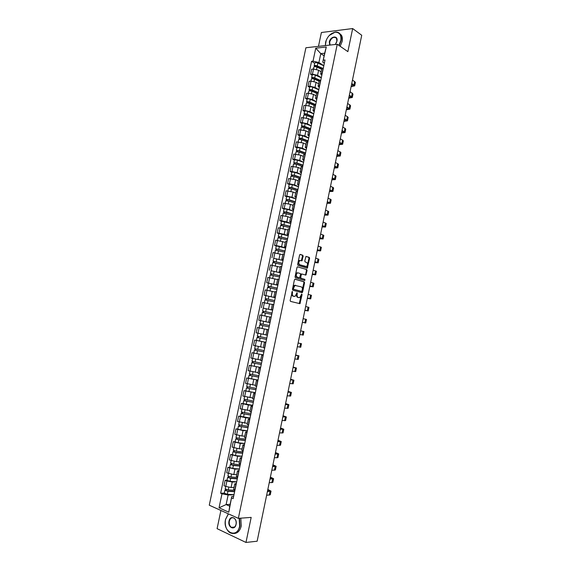 <?xml version="1.0" encoding="UTF-8"?>
<svg xmlns="http://www.w3.org/2000/svg" width="571" height="571" viewBox="0 0 571 571"><rect width="100%" height="100%" fill="white"/><g stroke="black" fill="none" stroke-linecap="round" stroke-linejoin="round"><path stroke-width="0.86" d="M292.388 291.474L290.139 300.453L290.489 301.388L299.925 303.672L302.088 294.65L301.681 294.022L299.811 297.577L298.269 297.462C297.313 297.048 296.949 296.064 297.17 294.493L296.977 292.766L295.1 296.335L293.523 296.221C292.559 295.807 292.188 294.807 292.409 293.23L292.388 291.474M303.165 256.208L302.823 255.251L300.267 254.409L299.597 255.037L297.634 264.437L297.983 265.394L307.305 268.177L309.618 258.32L309.282 257.371L305.985 256.4L304.771 260.983L305.107 261.932L306.613 262.417C307.912 263.674 307.855 265.058 306.449 266.557L299.782 264.766C298.455 263.509 298.497 262.11 299.918 260.583L301.938 260.811L303.165 256.208L302.537 256.129L302.195 255.173L299.975 254.438M337.261 44.252L347.867 51.64L352.664 28.55L361.728 35.266L257.136 541.215L245.973 542.45L251.176 517.39L238.343 518.354L337.261 44.252L305.906 47.757L209.272 505.199L238.343 518.354M295.114 279.19L294.429 279.84L292.466 289.276L292.816 290.218L301.966 292.687L302.63 292.031L304.557 282.738L304.222 281.81L295.021 279.176M304.336 280.382L295.4 277.791L295.057 276.842L297.013 267.428L297.42 266.814L306.755 269.576L297.42 266.814M306.135 269.491L306.463 270.433L307.091 270.518L306.755 269.576M307.091 270.518L305.863 275.094L301.952 274.03L301.288 274.672L300.731 277.32L301.074 278.263L304.885 279.376L304.835 280.461M220.913 510.474L217.087 528.66L245.973 542.45M352.664 28.55L321.387 32.511L318.475 46.351M233.632 489.318L234.909 490.289M236.665 481.917L232.233 482.017L226.915 480.982L225.766 486.449L231.084 487.484L234.031 487.391M225.766 486.449L224.01 485.707L225.16 480.254L227.03 480.218M236.073 484.758L234.774 483.865L236.337 483.494M226.915 480.982L225.16 480.254M236.358 476.307L237.65 477.22M229.728 467.371L227.865 467.378L226.723 472.824L233.796 474.572L236.729 474.53M238.806 471.703L237.493 470.861L239.049 470.54M239.349 469.091L234.938 469.112L227.865 467.378M239.078 463.317L240.377 464.18M232.418 454.552L230.57 454.523L229.428 459.962L236.501 461.682L239.413 461.703M241.533 458.677L240.213 457.878L241.754 457.621M242.033 456.3L237.636 456.243L230.57 454.523M241.79 450.362L243.103 451.169M235.109 441.761L233.268 441.704L232.126 447.122L239.192 448.827L242.097 448.892M244.26 445.673L242.932 444.93L244.452 444.723M244.702 443.531L240.334 443.396L233.268 441.704M244.502 437.429L245.823 438.185M237.793 428.999L235.959 428.907L234.824 434.317L241.89 435.994L244.773 436.116M246.972 432.704L245.637 432.004L247.15 431.854M247.371 430.791L243.025 430.577L235.959 428.907M247.207 424.524L248.535 425.231M240.47 416.266L238.649 416.138L237.507 421.534L247.45 423.368M249.684 419.756L248.342 419.107L249.841 419.007M250.034 418.079L245.708 417.779L238.649 416.138M249.905 411.648L251.247 412.298M243.146 403.554L241.326 403.397L240.191 408.786L250.112 410.642M252.389 406.837L251.033 406.238L252.525 406.195M252.689 405.389L248.385 405.017L241.326 403.397M252.596 398.801L253.945 399.4M245.808 390.871L244.003 390.678L242.868 396.06L252.775 397.944M255.087 393.947L253.724 393.398L255.201 393.405M255.344 392.727L244.003 390.678M257.778 381.085L256.415 380.586L255.273 386.003L256.643 386.524M248.471 378.216L246.672 377.988L245.544 383.355L255.43 385.268M256.415 380.586L257.871 380.65M257.992 380.093L246.672 377.988M257.964 373.184L259.334 373.677M260.64 367.438L249.334 365.326L248.207 370.686L258.078 372.627M260.469 368.252L259.091 367.795L260.54 367.91M260.626 367.488L249.334 365.326M260.64 360.422L262.018 360.858M263.274 354.862L251.997 352.692L250.869 358.038L260.69 360.001M263.152 355.447L261.768 355.041L263.202 355.205M263.267 354.905L251.997 352.692M263.31 347.682L264.694 348.067M256.543 340.43L254.645 340.08L253.524 345.412L262.31 347.232M265.829 342.664L264.43 342.307L265.858 342.529M265.893 342.35L254.645 340.08M268.498 329.91L267.092 329.595L265.972 334.97L267.371 335.305M262.617 328.575L257.293 327.504L256.172 332.822L264.109 334.485M267.092 329.595L268.506 329.874M268.52 329.824L257.293 327.504M269.576 322.487L268.627 322.28L269.576 322.487M269.412 325.534L263.045 324.207L263.652 321.302L270.019 322.644L258.82 320.252L270.026 322.608M271.161 317.183L269.755 316.919L268.627 322.28M269.733 317.012L259.933 314.942L258.82 320.252M272.674 309.974L271.282 309.618L272.695 309.853M263.424 308.169L272.645 310.117M273.823 304.486L272.403 304.264L271.282 309.618M272.353 304.507L262.574 302.416L261.454 307.712M275.308 297.384L273.93 296.977L275.358 297.17M275.243 297.705L264.087 295.2L275.251 297.655M276.478 291.81L275.044 291.653L273.93 296.977M274.794 291.988L265.201 289.911L264.087 295.2M277.941 284.829L276.571 284.365L278.006 284.515M277.849 285.272L266.721 282.709L277.856 285.222M279.126 279.162L277.684 279.055L276.571 284.365M277.577 279.576L267.828 277.427L266.721 282.709M280.561 272.296L279.212 271.782L280.647 271.882M271.061 270.747L280.454 272.81M281.767 266.543L280.325 266.464L279.212 271.782M280.175 267.157L270.447 264.98L269.341 270.247M283.18 259.784L281.838 259.227L283.287 259.277M273.673 258.335L283.052 260.426M284.408 253.952L282.945 253.945M282.781 254.752L273.059 252.553L271.953 257.806M285.8 247.307L284.465 246.693L285.921 246.701M276.278 245.958L274.565 245.394L276.4 245.601L281.589 246.722L285.636 248.064M287.035 241.383L285.571 241.426M285.372 242.382L275.672 240.148L274.565 245.394M288.405 234.852L287.085 234.189L288.555 234.146M278.869 233.603L277.171 233.011L279.005 233.189L284.194 234.317L288.219 235.73M289.661 228.843L288.184 228.935M287.955 230.034L278.277 227.779L277.171 233.011M291.01 222.426L289.704 221.705L291.174 221.627M281.467 221.27L279.776 220.649L281.61 220.806L286.792 221.933L290.796 223.425M292.281 216.33L290.796 216.473M290.539 217.708L287.891 216.702L280.875 215.424L279.776 220.649M293.601 210.021L292.309 209.257L293.794 209.122M284.051 208.972L282.367 208.315L284.208 208.444L289.383 209.578L293.373 211.142M294.9 203.847L293.401 204.04M293.116 205.41L290.475 204.354L283.466 203.105L282.367 208.315M296.199 197.645L294.914 196.824L296.406 196.652M286.635 196.688L284.958 196.003L286.799 196.11L291.967 197.245L295.935 198.879M297.505 191.385L296.006 191.628M295.685 193.141L293.066 192.034L286.05 190.807L284.958 196.003M298.783 185.29L297.512 184.426L299.011 184.205M289.212 184.44L287.541 183.719L289.39 183.798L294.55 184.94L298.497 186.646M300.11 178.944L298.597 179.237M298.255 180.893L295.642 179.744L288.633 178.53L287.541 183.719M301.367 172.963L300.103 172.049L301.609 171.785M291.781 172.206L290.125 171.464L291.974 171.514L297.127 172.656L301.053 174.441M302.709 166.539L301.188 166.875M300.817 168.673L298.219 167.467L291.21 166.282L290.125 171.464M303.936 160.665L302.694 159.702L304.207 159.388M294.343 160.008L292.695 159.23L294.55 159.252L299.696 160.401L303.608 162.257M305.307 154.156L303.772 154.541M303.372 156.475L300.781 155.226L293.78 154.063L292.695 159.23M306.513 148.389L305.278 147.375L306.798 147.025M296.906 147.825L295.264 147.018L297.12 147.018L302.266 148.174L306.149 150.102M307.89 141.794L306.356 142.236M305.92 144.306L303.351 143.007L296.349 141.865L295.264 147.018M309.075 136.141L307.855 135.077L309.382 134.677M299.461 135.677L297.826 134.835L299.689 134.813L304.821 135.969L308.69 137.968M310.474 129.467L308.925 129.952M308.461 132.158L305.906 130.816L298.911 129.688L297.826 134.835M311.638 123.914L310.424 122.801L311.959 122.365M302.009 123.55L300.382 122.679L302.252 122.629L307.376 123.786L311.231 125.863M313.051 117.162L311.495 117.69M311.002 120.038L308.461 118.647L301.467 117.54L300.382 122.679M314.193 111.716L312.994 110.553L314.535 110.067M304.557 111.445L302.937 110.546L304.807 110.467L309.932 111.638L313.757 113.779M315.62 104.878L314.057 105.457M313.536 107.94L311.002 106.499L305.885 105.335L304.015 105.421L302.937 110.546M316.741 99.547L315.549 98.333L317.105 97.805M307.091 99.368L305.485 98.44L307.355 98.333L312.473 99.504L316.284 101.717M318.19 92.623L316.62 93.251M316.07 95.871L313.55 94.379L308.433 93.209L306.563 93.323L305.485 98.44M319.282 87.399L318.111 86.135L319.667 85.564M309.625 87.313L308.026 86.357L309.903 86.228L315.014 87.399L318.804 89.683M320.752 80.39L319.168 81.068M318.589 83.823L316.084 82.288L310.981 81.111L309.104 81.253L308.026 86.357M321.823 75.272L320.659 73.966L322.222 73.345M312.159 75.279L310.567 74.294L312.444 74.144L317.547 75.322L321.316 77.677M323.307 68.185L321.716 68.913M321.109 71.796L318.618 70.219L313.515 69.041L311.638 69.205L310.567 74.294M233.974 494.764L228.136 495.007L226.123 504.571L229.728 506.163L231.747 496.556L233.618 496.47M230.113 504.35L226.123 504.571L219.043 507.797L221.983 493.808L228.136 495.007M231.747 496.556L228.807 512.194L219.043 507.797M324.357 63.174L322.779 62.146L324.649 53.224L320.774 53.624L318.904 62.51L313.022 61.147L311.573 61.283L220.634 493.23L221.983 493.808M313.022 61.147L315.756 48.164L326.284 47.008L322.779 62.146M231.776 498.033L233.168 498.633L325.02 59.998L323.529 60.141M324.107 55.83L320.774 53.624L315.756 48.164M318.904 62.51L323.828 65.694M224.324 493.087L220.634 493.23M314.678 63.281L311.573 61.283M228.807 512.194L229.728 506.163M324.649 53.224L326.284 47.008M292.009 291.681L291.781 293.13C291.56 294.707 291.931 295.699 292.902 296.113L293.523 296.221M293.858 296.349L292.902 296.113M298.583 297.584L297.641 297.355C296.692 296.941 296.328 295.956 296.549 294.386L296.777 292.966M299.24 303.586L301.474 294.236M301.552 292.573L303.936 282.645L303.601 281.717L294.872 279.205M293.373 288.591L293.615 289.247L301.645 291.431L302.345 289.832C302.566 288.276 302.209 287.284 301.267 286.863L294.95 285.421L293.373 288.591L292.745 288.491L293.615 289.247M301.067 291.338L292.994 289.147M295.535 285.293L294.322 285.322L292.987 287.334L293.615 287.434M292.745 288.491L292.987 287.334M306.463 270.433L305.642 274.394L306.27 274.487M305.863 275.094L305.242 275.008L305.642 274.394M301.852 274.016L301.067 273.966L300.66 274.58L300.11 277.228L300.453 278.17L304.885 279.376M304.236 280.354L304.264 279.283M298.119 272.881L297.398 272.952C295.949 274.494 295.892 275.886 297.234 277.142L299.618 277.734L300.582 274.458L300.239 273.516L298.119 272.881M297.491 272.795L296.77 272.867C295.321 274.401 295.271 275.8 296.606 277.049L297.234 277.142M298.826 277.684L296.606 277.049M301.317 260.726L302.537 256.129M300.039 260.433L299.297 260.504C297.876 262.032 297.826 263.424 299.154 264.68L299.782 264.766M305.414 266.586L299.154 264.68M307.305 268.177L306.691 268.099L308.99 258.242L308.661 257.293L305.97 256.408M234.909 490.311L228.257 489.889L225.21 488.855M234.674 491.431L227.429 490.981L225.966 490.496L226.437 489.554M234.617 491.71L227.957 491.296L224.91 490.289L225.681 489.283M233.996 494.679L227.337 494.279L224.289 493.237M226.195 490.689L225.509 490.082M267.785 489.718L270.012 490.91L267.464 491.246M266.636 495.285L270.276 494.793L271.018 491.181M267.399 491.588L271.032 491.124L267.842 489.44M237.593 477.477L230.962 476.978L227.915 475.978M237.358 478.619L230.142 478.084L228.678 477.62L229.149 476.642M237.3 478.876L230.67 478.384L227.615 477.406L228.214 477.22L228.393 476.378M236.687 481.831L230.042 481.36L227.001 480.347M228.907 477.799L228.214 477.22M240.277 464.666L233.667 464.102L230.62 463.131M240.034 465.829L232.84 465.215L231.376 464.765L231.855 463.766M239.984 466.064L233.375 465.501L230.32 464.551L230.912 464.394L231.098 463.502M239.37 469.012L232.754 468.47L229.699 467.521L230.32 464.551M231.605 464.93L230.912 464.394M270.34 477.349L272.581 478.484L270.047 478.755M269.219 482.759L272.845 482.359L273.588 478.755M269.983 479.069L273.595 478.698L270.39 477.092M272.895 465.001L275.136 466.086L272.624 466.293M271.803 470.261L275.4 469.954L276.15 466.35M272.567 466.578L276.157 466.3L272.938 464.773M228.443 513.879L225.524 519.51C222.426 532.143 237.186 539.274 239.649 526.027L239.192 518.297M239.563 518.268L239.998 526.091C238.007 532.622 234.631 534.827 229.849 532.693C226.087 529.752 224.646 525.327 225.524 519.417L228.329 513.829M236.073 524.378C234.867 530.966 227.472 527.476 229.007 521.116C230.17 514.592 237.586 517.933 236.073 524.378M229.349 521.187C228.95 523.921 229.613 525.97 231.341 527.333C233.568 528.332 235.145 527.318 236.066 524.278C236.465 521.559 235.809 519.517 234.103 518.154C231.862 517.126 230.277 518.14 229.349 521.187M240.812 518.168L241.248 525.984C240.02 530.787 237.622 533.3 234.053 533.507M338.853 45.366L340.801 40.655C341.508 35.009 339.588 32.204 335.041 32.24C330.445 33.339 327.304 36.63 325.62 42.126L325.356 45.587M325.292 45.594L326.234 40.198M329.303 35.431L335.227 32.112C337.454 31.869 339.16 32.626 340.337 34.388C341.365 36.08 341.629 38.2 341.137 40.734L339.138 45.559M329.717 45.095L329.324 41.976C330.366 36.052 338.367 35.074 336.947 41.105L335.441 44.181M336.355 42.775L336.897 41.219L336.519 38.264C333.814 36.316 331.523 37.579 329.653 42.054L330.052 45.059M339.509 33.382L341.365 35.124C342.393 36.815 342.664 38.928 342.165 41.462L340.166 46.28M242.953 451.882L236.365 451.247L233.318 450.305M242.711 453.067L235.537 452.382L234.074 451.939L234.553 450.904M242.661 453.274L236.073 452.646L233.018 451.725L233.603 451.59L233.796 450.662M242.047 456.222L235.452 455.608L232.397 454.659M234.303 452.096L233.603 451.59M245.623 439.128L239.063 438.421L236.001 437.536L236.551 434.924M245.373 440.327L238.228 439.563L236.765 439.135L237.25 438.078M245.337 440.519L238.771 439.82L235.709 438.928L236.287 438.813L236.494 437.836M244.716 443.46L238.15 442.775L235.095 441.854M236.994 439.285L236.287 438.813M248.292 426.401L238.685 424.76L239.242 422.119M248.035 427.622L239.449 426.366L239.941 425.281M248 427.786L238.393 426.152L238.964 426.066L239.178 425.045M247.386 430.727L240.834 429.97L237.779 429.078M239.684 426.501L238.964 426.066M275.436 452.682L277.692 453.709L275.193 453.852M274.387 457.792L277.956 457.571L278.705 453.966M275.143 454.116L278.712 453.924L275.479 452.475M277.977 440.391L280.247 441.362L277.763 441.44M276.956 445.344L280.511 445.216L281.253 441.619M277.713 441.676L281.26 441.576L278.02 440.205M280.518 428.122L282.788 429.042L280.325 429.057M279.526 432.918L283.052 432.882L283.794 429.285M280.282 429.264L283.808 429.249L280.554 427.957M250.955 413.704L241.362 412.019L241.926 409.336M250.69 414.939L242.125 413.618L242.625 412.505M250.662 415.081L241.069 413.404L241.64 413.347L241.861 412.283M250.048 418.015L240.455 416.345L241.069 413.404M242.361 413.747L241.64 413.347M283.045 415.881L285.329 416.737L282.881 416.694M282.088 420.52L285.593 420.577L286.335 416.987M282.845 416.873L286.342 416.951L283.08 415.731M253.603 401.028L244.038 399.286M253.346 402.277L244.795 400.899L245.302 399.757M253.317 402.405L243.746 400.685L244.309 400.649L244.538 399.543M252.703 405.331L243.132 403.604M245.038 401.013L244.309 400.649M285.571 403.661L287.863 404.468L285.429 404.354M284.644 408.151L288.134 408.294L288.869 404.703M285.4 404.511L288.876 404.682L285.6 403.533M256.258 388.38L246.708 386.61L247.286 383.855M255.986 389.65L247.464 388.209L247.978 387.038M255.965 389.757L246.415 387.995L246.972 387.98L247.214 386.831M255.358 392.67L245.801 390.921L246.415 387.995M247.707 388.316L246.972 387.98M288.091 391.463L290.396 392.22L287.977 392.041M287.199 395.803L290.66 396.038L291.403 392.455M287.948 392.17L291.403 392.427L288.112 391.363M258.899 375.754L249.37 373.948L249.955 371.15M258.627 377.046L250.127 375.54L250.64 374.34M258.613 377.131L249.077 375.325L249.627 375.34L249.877 374.148M257.999 380.043L248.464 378.245L249.077 375.325M250.369 375.639L249.627 375.34M290.61 379.294L292.916 379.993L290.518 379.751M289.747 383.484L293.187 383.805L293.929 380.222L290.625 379.215M290.496 379.858L293.929 380.207M261.532 363.163L252.025 361.315L252.618 358.481M261.261 364.469L252.782 362.906L253.303 361.671M261.247 364.534L251.732 362.685L252.282 362.721L252.539 361.486M253.032 362.985L252.282 362.721M293.123 367.146L295.435 367.795L293.051 367.488M292.288 371.186L295.707 371.6L296.449 368.017L293.137 367.089M293.037 367.567L296.449 368.01M264.166 350.594L254.673 348.703L255.28 345.833M263.888 351.914L255.43 350.287L255.958 349.031M263.881 351.957L254.388 350.073L254.923 350.13L255.194 348.852M253.774 352.985L254.388 350.073M255.68 350.366L254.923 350.13M295.628 355.026L297.955 355.619L295.578 355.255M294.822 358.916L298.219 359.416L298.961 355.84L295.635 354.984M295.571 355.305L298.961 355.833M259.063 333.457L260.661 333.792M266.793 338.046L257.321 336.119L257.956 333.214M265.986 334.877L257.928 333.214M266.514 339.388L258.078 337.704L258.613 336.419M266.507 339.417L257.036 337.49L257.564 337.568L257.842 336.248M265.9 342.307L256.422 340.387L257.036 337.49M258.328 337.768L257.564 337.568M298.098 343.064L301.467 343.678L298.105 343.043M297.355 346.668L300.731 347.261L301.467 343.685M263.045 324.207L259.962 323.557L260.569 320.666L263.652 321.302M268.527 329.781L262.146 328.475L262.753 325.577L269.127 326.897L260.719 325.142L261.254 323.828M262.753 325.577L259.677 324.928L260.198 325.035L260.49 323.671M262.146 328.475L259.063 327.825L259.677 324.928M260.968 325.199L260.198 325.035M299.882 334.449L303.237 335.127L303.972 331.558L303.087 331.366L302.352 334.956M300.624 330.852L303.087 331.366M272.024 313.058L262.596 311.024L263.202 308.14L272.631 310.16M272.032 313.044L262.596 311.024M263.609 312.637L263.888 311.288M262.938 315.549L262.018 315.363M271.746 314.4L262.31 312.394L261.704 315.285M262.838 312.48L263.117 311.159M302.402 322.251L305.735 323.022L302.394 322.272M303.144 318.661L306.47 319.453L305.735 323.015M274.63 300.617L265.222 298.519L265.829 295.642M274.644 300.574L265.222 298.519M266.243 300.096L266.521 298.776M274.358 301.931L264.937 299.882L264.337 302.737M272.353 304.493L270.947 304.172M265.472 299.953L265.743 298.676M304.864 310.331L307.227 310.724L304.907 310.124M304.921 310.082L308.233 310.938L304.857 310.367M305.656 306.499L308.961 307.376L308.233 310.931M277.235 288.198L267.849 286.042L268.449 283.173M277.249 288.134L267.849 286.042M268.87 287.584L269.148 286.285M276.964 289.49L267.563 287.399L266.971 290.211M268.099 287.449L268.356 286.221M307.348 298.319L309.718 298.669L307.412 298.005M307.426 297.934L310.717 298.876L307.341 298.376M308.169 294.358L311.452 295.321L310.724 298.861M301.588 292.58L302.216 292.659M279.826 275.8L270.468 273.588L271.068 270.718L280.447 272.859M279.847 275.722L270.468 273.588M271.496 275.101L271.76 273.823M279.562 277.071L270.183 274.944L269.605 277.706M270.725 274.972L270.968 273.787M309.825 286.335L312.201 286.628L309.917 285.907M309.932 285.814L313.201 286.842L309.81 286.414M310.674 282.245L313.936 283.295L313.208 286.82M282.417 263.438L273.081 261.161L273.68 258.292L283.038 260.476M282.438 263.331L273.081 261.161M274.116 262.639L274.38 261.382M282.16 264.68L272.795 262.51L272.224 265.222M273.338 262.517L273.58 261.382M312.301 274.38L314.678 274.615L312.408 273.837M312.437 273.716L315.684 274.829L312.28 274.473M313.172 270.154L316.413 271.289L315.684 274.808M285 251.09L275.686 248.756L276.285 245.915M285.029 250.969L275.686 248.756M285.628 248.121L276.285 245.901M276.728 250.205L276.985 248.97M284.743 252.318L275.4 250.119M275.95 250.098L276.178 249.006M314.764 262.439L317.155 262.631L314.899 261.789M314.935 261.639L318.161 262.838L314.742 262.56M315.67 258.085L318.889 259.313L318.161 262.817M287.584 238.778L278.291 236.38L278.891 233.525L288.205 235.794M287.613 238.635L278.291 236.38M279.333 237.8L279.59 236.587M287.327 239.977L277.998 237.743M278.555 237.693L278.776 236.651M317.226 250.526L319.624 250.669L317.39 249.763M317.426 249.591L320.631 250.876L317.198 250.669M318.154 246.044L321.359 247.35L320.631 250.847M290.154 226.487L280.882 224.032L281.482 221.184L290.782 223.489M290.189 226.323L280.882 224.032M281.931 225.417L282.181 224.225M289.911 227.665L280.597 225.395M281.16 225.317L281.367 224.324M319.689 238.642L322.094 238.728L319.867 237.764M319.91 237.565L323.093 238.935L319.653 238.799M320.638 234.024L323.821 235.416L323.1 238.899M292.723 214.218L283.473 211.705L284.072 208.865L287.177 209.264L293.358 211.206M292.766 214.039L286.578 212.112L283.473 211.705M284.529 213.054L284.779 211.891M292.48 215.374L283.195 213.047L282.666 215.567M283.751 212.969L283.951 212.019M322.137 226.78L324.556 226.808L322.344 225.788M322.387 225.566L325.556 227.022L322.101 226.951M323.122 222.033L326.277 223.511L325.563 226.98M295.286 201.977L288.583 199.814L286.535 199.743L286.064 199.4L286.656 196.595M295.328 201.777L289.169 199.786L286.064 199.4M295.921 198.951L289.761 196.945L286.656 196.567M287.12 200.728L287.363 199.586M295.05 203.112L288.883 201.128L285.778 200.764M286.342 200.649L286.535 199.743M324.585 214.939L327.012 214.917L324.813 213.832M324.863 213.59L328.011 215.124L324.549 215.131M325.591 210.064L328.732 211.627L328.018 215.081M297.848 189.758L291.16 187.524L289.112 187.495L288.64 187.131L289.233 184.326M297.891 189.543L291.745 187.488L288.64 187.131M298.483 186.724L292.345 184.654L289.24 184.297M289.711 188.423L289.947 187.302M297.612 190.871L291.467 188.83L288.355 188.494M288.926 188.351L289.112 187.495M327.033 203.119L329.46 203.055L327.283 201.906M327.34 201.634L330.459 203.262L326.983 203.333M328.061 198.116L331.18 199.764L330.466 203.212M300.403 177.567L293.737 175.268L291.681 175.268L291.217 174.883L291.802 172.085M300.453 177.331L294.322 175.211L291.217 174.883M301.038 174.519L294.921 172.385L291.81 172.057M292.288 176.139L292.516 175.04M300.175 178.659L294.044 176.546L290.939 176.211L290.439 178.595M291.51 176.075L291.681 175.268M329.467 191.321L331.908 191.206L329.738 190M329.802 189.708L332.9 191.413L329.417 191.563M330.53 186.196L333.621 187.923L332.914 191.364M302.944 165.404L296.306 163.028L294.243 163.063L293.787 162.656L294.372 159.866M303.001 165.147L296.899 162.963L293.787 162.656M303.586 162.335L297.491 160.137L294.379 159.837M294.864 163.884L295.093 162.806M302.723 166.475L296.62 164.298L293.501 164.02M294.079 163.834L294.243 163.063M331.901 179.551L334.349 179.387L332.201 178.123M332.265 177.802L335.341 179.594L331.851 179.808M332.986 174.298L336.062 176.111L335.355 179.537M305.492 153.264L298.869 150.823L296.806 150.887L296.349 150.459L296.934 147.675M305.549 152.985L299.461 150.737L296.349 150.459M306.135 150.18L300.053 147.925L296.941 147.646M297.434 151.658L297.655 150.601M304.857 154.156L299.183 152.072L296.064 151.815M296.649 151.608L296.806 150.887M334.328 167.803L336.783 167.589L334.649 166.268M334.72 165.925L337.782 167.795L334.271 168.081M335.441 162.421L338.496 164.32L337.789 167.731M308.026 141.144L301.431 138.632L299.354 138.739L298.911 138.282L299.497 135.513M308.09 140.851L302.023 138.539C300.439 138.046 299.404 137.961 298.911 138.282M308.675 138.054L302.616 135.727C301.031 135.227 299.996 135.149 299.504 135.477M299.996 139.452L300.218 138.418M306.977 141.858L301.745 139.866C300.16 139.374 299.125 139.288 298.633 139.609L298.626 139.645M299.218 139.41L299.354 138.739M336.754 156.083L339.217 155.812L337.097 154.434M337.168 154.063L340.209 156.019L336.69 156.375M337.889 150.573L340.923 152.55L340.223 155.954M310.56 129.053L303.986 126.476L301.909 126.612L301.467 126.134L302.045 123.372M310.624 128.739L304.579 126.362C303.001 125.863 301.959 125.784 301.467 126.134M311.209 125.948L305.171 123.557C303.586 123.05 302.551 122.979 302.052 123.336M302.559 127.269L302.766 126.255M309.246 129.624L304.3 127.69C302.723 127.19 301.681 127.112 301.188 127.454L301.181 127.49M301.774 127.24L301.909 126.612M339.174 144.377L341.644 144.063L339.538 142.622M339.617 142.229L342.636 144.27L339.11 144.691M340.337 138.746L343.349 140.809L342.65 144.199M313.086 116.991L306.534 114.343L304.45 114.507L304.015 114.007L304.593 111.252M313.158 116.655L307.134 114.214C305.556 113.7 304.514 113.629 304.015 114.007M313.743 113.865L307.719 111.416C306.142 110.902 305.107 110.831 304.6 111.217M305.114 115.114L305.321 114.129M311.623 117.462L306.855 115.542C305.278 115.028 304.236 114.957 303.736 115.328L303.729 115.371M304.329 115.092L304.45 114.507M341.586 132.7L344.063 132.336L341.972 130.838M342.058 130.424L345.055 132.543L341.515 133.036M342.778 126.94L345.769 129.089L345.07 132.465M315.463 104.886L309.075 102.23L306.991 102.43L306.556 101.909L307.134 99.161M315.684 104.593L309.675 102.095C308.104 101.567 307.062 101.51 306.556 101.909M316.263 101.809L310.267 99.297C308.69 98.769 307.655 98.712 307.148 99.118M307.662 102.987L307.862 102.016M314.086 105.357L309.403 103.415C307.826 102.887 306.784 102.83 306.284 103.23L306.27 103.272M306.877 102.973L306.991 102.43M343.999 121.045L346.483 120.631L344.406 119.075M344.499 118.632L347.475 120.838L343.92 121.402M345.212 115.164L348.182 117.39L347.489 120.759M317.555 92.68L311.616 90.147L309.525 90.375L309.097 89.833L309.675 87.099M318.204 92.552L312.216 89.997C310.645 89.461 309.61 89.404 309.097 89.833M318.782 89.783L312.801 87.206C311.238 86.671 310.196 86.614 309.682 87.056M310.203 90.882L310.403 89.933M316.605 93.301L311.944 91.31C310.374 90.775 309.332 90.725 308.818 91.153L308.811 91.196M309.418 90.875L309.525 90.375M346.404 109.411L348.895 108.947L346.833 107.334M346.925 106.87L349.887 109.154L346.326 109.789M347.646 103.408L350.594 105.714L349.902 109.075M319.76 80.547L314.143 78.084L312.051 78.348L311.63 77.784L312.201 75.058M320.431 80.418L314.757 77.92C313.186 77.378 312.144 77.328 311.63 77.784M321.295 77.777L315.335 75.136C313.772 74.587 312.73 74.544 312.216 75.008M312.744 78.798L312.937 77.877M319.125 81.275L314.478 79.233C312.908 78.691 311.873 78.648 311.352 79.098L311.345 79.141M311.952 78.805L312.051 78.348M348.802 97.805L351.301 97.291L349.252 95.621M349.352 95.129L352.293 97.491L348.717 98.198M350.066 91.674L352.999 94.058L352.307 97.413M322.058 68.477L316.677 66.043L314.571 66.35L314.157 65.758L314.728 63.038M322.615 68.277L317.283 65.872C315.72 65.315 314.678 65.28 314.157 65.758M323.807 65.793L317.869 63.096C316.305 62.539 315.263 62.503 314.742 62.988M315.271 66.743L315.463 65.843M321.644 69.269L317.005 67.178C315.442 66.629 314.407 66.593 313.886 67.071L313.872 67.121M314.485 66.757L314.571 66.35M351.194 86.221L353.706 85.657L351.672 83.923M351.779 83.416L354.691 85.857L351.108 86.628M352.493 79.961L355.398 82.431L354.712 85.771M310.981 81.111L309.903 86.228M308.433 93.209L307.355 98.333M305.885 105.335L304.807 110.467M303.329 117.483L302.252 122.629M300.774 129.653L299.689 134.813M298.212 141.851L297.12 147.018M295.642 154.077L294.55 159.252M293.066 166.325L291.974 171.514M290.482 178.595L289.39 183.798M287.898 190.9L286.799 196.11M285.307 203.219L284.208 208.444M282.709 215.574L281.61 220.806M280.111 227.95L279.005 233.189M277.499 240.348L276.4 245.601M274.887 252.775L273.78 258.042M272.274 265.23L271.161 270.504M269.648 277.713L268.534 282.995M267.021 290.218L265.908 295.514M264.387 302.744L263.267 308.055M261.746 315.306L260.626 320.624M259.098 327.89L257.978 333.221M256.45 340.502L255.323 345.84M253.788 353.135L252.667 358.488M251.126 365.797L249.998 371.164M248.464 378.487L247.329 383.869M245.787 391.206L244.652 396.595M243.11 403.947L241.976 409.35M240.427 416.723L239.285 422.133M237.736 429.52L236.594 434.938M235.038 442.339L233.896 447.778M232.333 455.194L231.191 460.64M229.628 468.07L228.479 473.53M313.515 69.041L312.444 74.144M318.618 70.219L317.547 75.322M316.084 82.288L315.014 87.399M320.574 80.404L319.496 85.579M313.55 94.379L312.473 99.504M318.018 92.63L316.934 97.812M311.002 106.499L309.932 111.638M315.449 104.886L314.364 110.075M308.461 118.647L307.376 123.786M312.879 117.162L311.787 122.365M305.906 130.816L304.821 135.969M310.303 129.467L309.211 134.685M303.351 143.007L302.266 148.174M307.719 141.801L306.627 147.025M300.781 155.226L299.696 160.401M305.135 154.156L304.036 159.388M298.219 167.467L297.127 172.656M302.537 166.532L301.438 171.778M295.642 179.744L294.55 184.94M299.939 178.944L298.84 184.197M293.066 192.034L291.967 197.245M297.334 191.378L296.235 196.645M290.475 204.354L289.383 209.578M294.729 203.833L293.622 209.114M287.891 216.702L286.792 221.933M292.116 216.316L291.003 221.612M285.293 229.071L284.194 234.317M289.49 228.828L288.384 234.131M282.695 241.469L281.589 246.722M286.87 241.369L285.757 246.679M280.083 253.895L278.983 259.155M284.237 253.931L283.123 259.255M277.477 266.343L276.371 271.618M281.596 266.521L280.482 271.86M274.858 278.819L273.752 284.108M278.955 279.14L277.834 284.486M272.239 291.317L271.125 296.62M276.307 291.781L275.186 297.141M269.605 303.851L268.491 309.154M273.652 304.45L272.531 309.825M266.971 316.398L265.858 321.723M270.997 317.148L269.869 322.529M264.337 328.982L263.217 334.313M268.334 329.874L267.199 335.263M261.689 341.586L260.569 346.925M265.658 342.629L264.53 348.032M259.041 354.22L257.921 359.573M262.988 355.405L261.853 360.815M256.386 366.882L255.258 372.242M260.305 368.209L259.17 373.634M253.724 379.565L252.596 384.94M257.614 381.043L256.479 386.481M251.054 392.277L249.927 397.666M254.923 393.904L253.781 399.35M248.385 405.017L247.25 410.413M252.225 406.788L251.083 412.248M245.708 417.779L244.574 423.19M249.52 419.706L248.371 425.174M243.025 430.577L241.89 435.994M246.808 432.647L245.658 438.128M240.334 443.396L239.192 448.827M244.095 445.616L242.939 451.111M237.636 456.243L236.501 461.682M241.369 458.613L240.22 464.123M234.938 469.112L233.796 474.572M238.642 471.639L237.486 477.156M232.233 482.017L231.084 487.484M235.909 484.693L234.752 490.225M323.129 68.206L322.051 73.359M291.781 293.13L292.409 293.23M293.672 296.313L294.293 296.42M296.777 293.301L297.398 293.401M296.549 294.386L297.17 294.493M297.641 297.355L298.269 297.462M298.405 297.548L299.026 297.655M301.467 294.55L302.088 294.65M299.732 302.93L300.353 303.037M292.009 292.031L292.637 292.131M303.601 281.717L304.222 281.81M303.936 282.645L304.557 282.738M302.009 291.931L302.63 292.031M301.024 291.331L301.645 291.431M300.66 274.58L301.288 274.672M300.11 277.228L300.731 277.32M300.453 278.17L301.074 278.263M298.733 277.67L299.354 277.763M301.702 260.126L302.33 260.205M305.114 266.543L305.742 266.628M308.661 257.293L309.282 257.371M308.99 258.242L309.618 258.32M307.077 267.492L307.698 267.571M302.195 255.173L302.823 255.251M228.257 489.889L228.8 487.284M227.337 494.279L227.957 491.296M270.026 491.488L269.262 495.171M269.034 490.218L268.834 491.196M230.962 476.978L231.519 474.351M230.042 481.36L230.67 478.384M233.667 464.102L234.224 461.439M232.754 468.47L233.375 465.501M272.595 479.019L271.839 482.695M271.596 477.834L271.411 478.734M275.165 466.578L274.408 470.24M274.144 465.472L273.98 466.293M236.365 451.247L236.929 448.563M235.452 455.608L236.073 452.646M239.063 438.421L239.627 435.709M238.15 442.775L238.771 439.82M241.747 425.623L242.325 422.89M240.834 429.97L241.454 427.015M277.734 454.159L276.978 457.821M276.699 453.131L276.542 453.881M280.29 441.768L279.54 445.416M279.24 440.819L279.105 441.49M282.845 429.399L282.095 433.046M281.781 428.535L281.66 429.128M244.431 412.854L245.009 410.092M243.517 417.187L244.138 414.246M285.393 417.058L284.644 420.699M284.315 416.273L284.208 416.787M247.107 400.107L247.693 397.316M246.194 404.439L246.815 401.499M287.941 404.746L287.192 408.372M286.842 404.032L286.749 404.475M249.777 387.395L250.369 384.576M248.87 391.713L249.484 388.78M290.475 392.455L289.725 396.074M289.361 391.82L289.29 392.191M252.439 374.704L253.039 371.857M251.533 379.008L252.146 376.082M293.009 380.186L292.259 383.798M255.101 362.035L255.701 359.166M254.195 366.339L254.809 363.413M295.535 367.945L294.793 371.55M257.749 349.402L258.363 346.504M256.85 353.692L257.464 350.772M298.062 355.726L297.32 359.33M260.397 336.79L261.011 333.885M259.498 341.073L260.112 338.16M300.574 343.535L299.832 347.132M265.679 311.645L266.286 308.754M264.787 315.906L265.394 313.015M305.599 319.225L304.857 322.808M268.313 299.111L268.92 296.228M267.421 303.358L268.027 300.474M308.097 307.105L307.362 310.681M270.94 286.606L271.539 283.723M270.054 290.81L270.654 287.97M310.595 295.014L309.86 298.576M273.559 274.13L274.159 271.254M272.681 278.291L273.273 275.486M313.094 282.945L312.358 286.499M276.171 261.675L276.771 258.799M275.308 265.793L275.886 263.031M315.577 270.897L314.842 274.451M278.784 249.242L279.383 246.379M277.927 253.324L278.498 250.598M318.061 258.877L317.326 262.417M316.148 262.189L316.063 262.61M281.389 236.844L281.988 233.982M280.539 240.883L281.103 238.193M320.538 246.879L319.81 250.419M318.625 250.191L318.525 250.676M283.987 224.467L284.586 221.612M283.145 228.471L283.701 225.809M323.008 234.909L322.28 238.435M321.102 238.214L320.988 238.771M286.578 212.112L287.177 209.264M285.743 216.081L286.292 213.461M325.477 222.961L324.749 226.48M323.571 226.259L323.443 226.894M289.169 199.786L289.761 196.945M288.341 203.711L288.883 201.128M327.94 211.034L327.212 214.546M326.034 214.332L325.891 215.031M291.745 187.488L292.345 184.654M290.932 191.371L291.467 188.83M330.395 199.136L329.674 202.641M328.496 202.427L328.339 203.197M294.322 175.211L294.921 172.385M293.515 179.058L294.044 176.546M332.85 187.252L332.129 190.757M330.952 190.55L330.773 191.385M296.899 162.963L297.491 160.137M296.099 166.768L296.62 164.298M335.298 175.404L334.577 178.894M333.4 178.687L333.214 179.601M299.461 150.737L300.053 147.925M298.676 154.505L299.183 152.072M337.739 163.57L337.026 167.06M335.848 166.853L335.641 167.838M302.023 138.539L302.616 135.727M301.245 142.272L301.745 139.866M340.18 151.765L339.459 155.241M338.289 155.041L338.068 156.097M304.579 126.362L305.171 123.557M303.808 130.06L304.3 127.69M342.614 139.981L341.893 143.457M340.723 143.257L340.487 144.377M307.134 114.214L307.719 111.416M306.363 117.869L306.855 115.542M345.041 128.225L344.327 131.687M343.15 131.494L342.907 132.679M309.675 102.095L310.267 99.297M308.918 105.706L309.403 103.415M347.468 116.484L346.754 119.946M345.576 119.753L345.319 121.009M312.216 89.997L312.801 87.206M311.466 93.573L311.944 91.31M349.887 104.771L349.174 108.226M347.996 108.033L347.725 109.361M314.757 77.92L315.335 75.136M314.007 81.46L314.478 79.233M352.3 93.08L351.586 96.528M350.416 96.342L350.13 97.734M317.283 65.872L317.869 63.096M316.548 69.369L317.005 67.178M354.705 81.417L353.999 84.851M352.828 84.672L352.521 86.128M321.737 68.82L320.659 73.966M234.774 483.865L233.618 489.376M237.493 470.861L236.344 476.357M240.213 457.878L239.063 463.367M242.932 444.93L241.783 450.405M245.637 432.004L244.495 437.472M248.342 419.107L247.2 424.56M251.033 406.238L249.898 411.684M253.724 393.398L252.589 398.829M259.091 367.795L257.956 373.206M261.768 355.041L260.633 360.429M264.43 342.307L263.302 347.689M282.952 253.917L281.838 259.227M285.579 241.397L284.465 246.693M288.191 228.907L287.085 234.189M290.803 216.438L289.704 221.705M293.415 203.997L292.309 209.257M296.014 191.578L294.914 196.824M298.612 179.187L297.512 184.426M301.202 166.825L300.103 172.049M303.786 154.484L302.694 159.702M306.37 142.172L305.278 147.375M308.94 129.881L307.855 135.077M311.509 117.619L310.424 122.801M314.079 105.385L312.994 110.553M316.634 93.173L315.549 98.333M319.189 80.982L318.111 86.135M299.304 303.565L299.925 303.672M294.322 285.322L294.95 285.421M301.067 273.966L301.688 274.051M296.77 272.867L297.398 272.952M301.338 260.733L301.938 260.811M299.297 260.504L299.918 260.583M225.202 488.883L225.723 486.428M224.282 493.265L224.91 490.289M227.915 476.007L228.436 473.509M226.994 480.382L227.615 477.406M230.613 463.152L231.148 460.626M231.341 527.333L234.581 527.047M341.365 35.124L340.337 34.388M233.311 450.333L233.853 447.757M232.397 454.687L233.018 451.725M235.088 441.875L235.709 438.928M237.772 429.099L238.393 426.152M244.038 399.3L244.609 396.581M243.132 403.618L243.746 400.685M251.119 365.604L251.732 362.685M274.844 252.775L275.4 250.105M277.456 240.348L278.006 237.729M280.061 227.943L280.604 225.374M285.257 203.219L285.778 200.742M287.848 190.892L288.362 188.466M293.016 166.325L293.508 163.984M295.592 154.077L296.071 151.786M298.162 141.851L298.633 139.609M300.724 129.653L301.188 127.454M303.287 117.483L303.736 115.328M305.835 105.335L306.284 103.23M308.39 93.216L308.818 91.153M310.931 81.118L311.352 79.098M313.465 69.041L313.886 67.071"/></g></svg>
